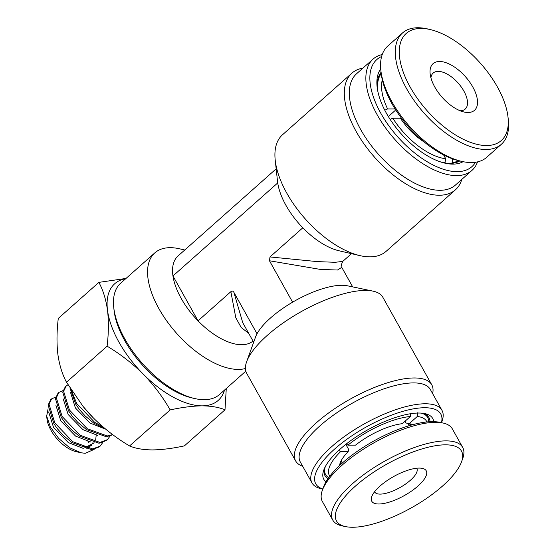<?xml version="1.0" encoding="UTF-8"?>
<svg xmlns="http://www.w3.org/2000/svg" width="555" height="555" viewBox="0 0 555 555"><rect width="100%" height="100%" fill="white"/><g stroke="black" fill="none" stroke-linecap="round" stroke-linejoin="round"><path stroke-width="0.83" d="M194.611 398.525L191.843 397.886A71.602 35.693 -131.6 0 1 124.688 340.527A71.602 35.693 -131.6 0 1 114.052 310.273L113.747 307.442A74.439 37.109 48.4 0 0 124.799 338.897A74.439 37.109 48.4 0 0 194.611 398.525A74.439 37.109 48.4 0 0 219.551 394.48L245.809 371.177M181.187 298.403A56.714 28.27 48.4 0 0 198.031 320.832L172.959 275.96A56.714 28.27 48.4 0 0 181.187 298.403M245.414 368.527A74.439 37.109 -131.6 0 1 158.903 308.622A74.439 37.109 -131.6 0 1 154.81 252.879A74.439 37.109 -131.6 0 1 179.758 248.841L184.753 250M253.018 341.061A56.714 28.27 -131.6 0 1 198.031 320.832L230.859 291.687C232.032 290.702 233.044 290.917 233.891 292.353L242.75 322.691L253.67 342.234M325.993 481.858A62.382 21.825 -29.2 0 1 323.78 470.057A62.382 21.825 -29.2 0 1 362.817 432.671A62.382 21.825 -29.2 0 1 418.713 413.031A62.382 21.825 -29.2 0 1 424.818 413.593A62.382 21.825 -29.2 0 1 433.705 421.654M324.467 468.364A59.551 20.833 150.8 0 0 324.994 475.67A59.551 20.833 150.8 0 0 328.012 478.681M441.44 422.695A71.602 25.051 150.8 0 0 424.693 407.731A71.602 25.051 150.8 0 0 340.541 444.076A71.602 25.051 150.8 0 0 322.823 488.983M322.788 489.073L321.442 488.795A74.439 26.043 -29.2 0 1 312 482.933A74.439 26.043 -29.2 0 1 346.778 434.829A74.439 26.043 -29.2 0 1 425.234 403.776A74.439 26.043 -29.2 0 1 441.953 410.305A74.439 26.043 -29.2 0 1 441.995 421.418L441.53 422.716M441.953 410.305L430.291 389.437A74.439 26.043 150.8 0 0 413.565 382.908A74.439 26.043 150.8 0 0 335.116 413.961A74.439 26.043 150.8 0 0 300.338 462.065L312 482.933M302.683 466.262A77.984 27.278 -29.2 0 1 295.621 460.893A77.984 27.278 -29.2 0 1 332.056 410.499A77.984 27.278 -29.2 0 1 414.245 377.969A77.984 27.278 -29.2 0 1 431.762 384.802A77.984 27.278 -29.2 0 1 432.636 393.634M431.762 384.802L382.839 297.265A77.984 27.278 150.8 0 0 372.946 291.125L347.361 285.783A56.714 19.841 150.8 0 0 341.818 285.277A56.714 19.841 150.8 0 0 292.61 302.177L269.466 260.767L269.987 256.944L317.231 261.599L335.192 262.3L342.768 261.391L351.475 253.663M372.946 291.125A77.984 27.278 150.8 0 0 365.322 290.431A77.984 27.278 150.8 0 0 295.447 314.983A77.984 27.278 150.8 0 0 246.649 361.707A77.984 27.278 150.8 0 0 246.698 373.355L295.621 460.893M463.085 161.685A62.382 31.101 -131.6 0 1 452.88 164.12A62.382 31.101 -131.6 0 1 444.881 163.142A62.382 31.101 -131.6 0 1 377.109 86.809A62.382 31.101 -131.6 0 1 380.716 68.91M381.063 72.275A59.551 29.686 48.4 0 0 377.289 88.252M443.466 162.788A59.551 29.686 48.4 0 0 449.744 163.434A59.551 29.686 48.4 0 0 459.776 160.936M381.618 56.499A71.602 35.693 48.4 0 0 385.323 120.692A71.602 35.693 48.4 0 0 457.091 171.655A71.602 35.693 48.4 0 0 475.51 162.254M477.536 161.88A74.439 37.109 -131.6 0 1 471.951 170.399A74.439 37.109 -131.6 0 1 456.55 175.609A74.439 37.109 -131.6 0 1 385.184 127.366A74.439 37.109 -131.6 0 1 373.106 59.073A74.439 37.109 -131.6 0 1 382.228 54.536M373.106 59.073L356.567 73.759A74.439 37.109 48.4 0 0 368.645 142.052A74.439 37.109 48.4 0 0 440.004 190.296A74.439 37.109 48.4 0 0 455.405 185.086L471.951 170.399M461.774 179.431A77.984 38.871 -131.6 0 1 455.461 189.775A77.984 38.871 -131.6 0 1 439.324 195.235A77.984 38.871 -131.6 0 1 364.566 144.695A77.984 38.871 -131.6 0 1 351.912 73.149A77.984 38.871 -131.6 0 1 362.928 68.105M351.912 73.149L282.516 134.761A77.984 38.871 48.4 0 0 275.218 160.208A77.984 38.871 48.4 0 0 359.931 255.626A77.984 38.871 48.4 0 0 369.928 256.847A77.984 38.871 48.4 0 0 386.065 251.387L455.461 189.775M379.863 74.086A59.551 29.686 -131.6 0 1 380.522 73.822M233.891 292.353L257.034 333.763A56.714 19.841 150.8 0 0 255.508 337.121L246.649 361.707M342.768 261.384C341.048 265.158 340.714 267.149 341.762 267.357L337.495 270.021L320.297 269.404L269.466 260.767M248.626 333.208L241.252 327.596L235.813 317.786L230.859 291.687M276.161 168.838L178.072 255.931A56.714 28.27 48.4 0 0 172.959 275.96L277.736 182.928A56.714 28.27 -131.6 0 1 277.542 181.409L275.218 160.208M359.931 255.626L339.154 250.804A56.714 28.27 -131.6 0 1 302.815 227.8L269.987 256.944M302.815 227.8A56.714 28.27 -131.6 0 1 277.736 182.928M458.18 161.29A59.551 29.686 -131.6 0 1 457.84 161.914M257.034 333.763A56.714 19.841 -29.2 0 1 292.61 302.177M429.945 421.71A59.551 20.833 150.8 0 0 428.96 417.568A59.551 20.833 150.8 0 0 423.014 413.288M154.81 252.879L120.712 283.154A74.439 37.109 48.4 0 0 113.747 307.442M88.904 441.759L88.897 442.71L87.683 440.837M48.098 408.764L46.675 416.118L50.408 427.031L58.691 438.457L69.653 447.732L80.898 452.755L85.206 453.303L94.142 449.425M68.008 384.768L66.232 385.919L63.624 391.289L69.43 410.006L87.274 428.71L107.24 435.966L112.637 434.6M66.232 385.919L65.323 386.724L62.715 392.094L68.515 410.818L72.108 415.959L77.832 422.39L86.358 429.521L106.331 436.771L112.831 434.745M63.027 390.574L58.934 392.392L56.333 397.762L62.132 416.486L79.975 435.189L99.949 442.439L107.413 439.65L109.994 436.133M58.934 392.392L58.025 393.204L55.417 398.573L61.223 417.298L64.817 422.438L70.534 428.869L79.067 436.001L99.033 443.251L106.505 440.462L107.413 439.65M55.729 397.047L51.643 398.872L49.034 404.241L54.834 422.965L72.684 441.669L92.65 448.919L100.122 446.13L102.703 442.606M51.643 398.872L50.727 399.683L48.125 405.053L53.925 423.777L57.519 428.918L63.242 435.342L71.768 442.474L91.742 449.73L99.206 446.935L100.122 446.13M71.047 389.659L76.722 403.534L94.572 422.237L103.181 427.072M69.888 387.834L75.813 404.345L79.407 409.486L85.123 415.91L93.656 423.042L105.623 429.119M98.88 282.37C103.112 290.23 105.984 299.527 107.51 310.266C108.787 321.255 108.655 333.229 107.108 346.188L66.503 382.235C62.278 374.375 59.399 365.072 57.873 354.333C56.596 343.351 56.728 331.377 58.282 318.417L98.88 282.37L126.02 278.444M107.108 346.188C120.282 354.028 132.298 363.317 143.148 374.042C153.777 385.01 162.781 396.964 170.163 409.909C182.054 407.321 192.696 405.969 202.096 405.851C211.365 405.955 219.003 407.28 224.997 409.819L226.28 388.514M224.997 409.819L184.399 445.866C172.647 448.433 161.998 449.786 152.465 449.918C143.287 449.834 135.656 448.516 129.558 445.956C116.383 438.117 104.368 428.828 93.517 418.102L83.139 406.517L66.503 382.235M170.163 409.909L129.558 445.956M83.139 406.517L83.229 406.628A77.984 38.871 48.4 0 0 92.512 417.083A77.984 38.871 48.4 0 0 93.517 418.102M79.379 452.027A26.675 13.299 -131.6 0 1 78.193 451.978M80.898 452.755L75.959 451.61A26.675 13.299 -131.6 0 1 46.988 418.976L46.669 416.118M125.701 278.728A77.984 38.871 48.4 0 0 107.51 310.266A77.984 38.871 48.4 0 0 143.148 374.042A77.984 38.871 48.4 0 0 202.096 405.851A77.984 38.871 48.4 0 0 224.539 390.054M339.542 465.583A43.241 15.131 -29.2 0 1 340.173 462.995A43.241 15.131 -29.2 0 1 348.165 451.666L348.609 449.342L345.827 444.361M348.165 451.666L340.562 451.68L338.8 450.341M405.053 421.231L406.045 423.007L409.195 423.68A43.241 15.131 -29.2 0 1 410.214 423.853A43.241 15.131 -29.2 0 1 412.747 424.672M417.846 412.531L417.291 416.486L409.195 423.68M346.341 443.951L347.909 445.152L355.519 445.138A43.241 15.131 -29.2 0 1 402.285 423.687L410.381 416.5L410.776 413.697M340.853 464.362A40.411 14.139 -29.2 0 1 340.909 461.281M328.747 477.633A58.483 20.459 -29.2 0 1 325.598 474.574A58.483 20.459 -29.2 0 1 325.279 466.706M329.816 476.197A55.653 19.467 -29.2 0 1 340.562 451.68M407.613 423.34A40.411 14.139 -29.2 0 1 411.019 425.151M421.176 413.107A58.483 20.459 -29.2 0 1 427.704 417.506A58.483 20.459 -29.2 0 1 428.668 421.793M417.291 416.486A55.653 19.467 -29.2 0 1 426.885 421.946M347.909 445.152A55.653 19.467 -29.2 0 1 410.381 416.5M378.787 503.995A31.191 10.913 -29.2 0 1 371.76 496.6A31.191 10.913 -29.2 0 1 391.282 477.91A31.191 10.913 -29.2 0 1 419.233 468.087A31.191 10.913 -29.2 0 1 422.279 468.364A31.191 10.913 -29.2 0 1 416.125 487.609A31.191 10.913 -29.2 0 1 378.787 503.995M374.597 491.744A24.101 8.429 150.8 0 0 374.729 492.001A24.101 8.429 150.8 0 0 380.147 494.116A24.101 8.429 150.8 0 0 405.545 484.057A24.101 8.429 150.8 0 0 416.812 468.482A24.101 8.429 150.8 0 0 416.652 468.24M322.323 490.37L323.503 487.089A71.602 25.051 -29.2 0 1 368.312 444.187A71.602 25.051 -29.2 0 1 432.463 421.64A71.602 25.051 -29.2 0 1 439.463 422.279L442.876 422.993A74.439 26.043 150.8 0 0 435.599 422.327A74.439 26.043 150.8 0 0 368.902 445.762A74.439 26.043 150.8 0 0 322.323 490.37A74.439 26.043 150.8 0 0 322.365 501.484L332.736 520.035A74.439 26.043 -29.2 0 1 367.514 471.93A74.439 26.043 -29.2 0 1 445.97 440.878A74.439 26.043 -29.2 0 1 462.69 447.406A74.439 26.043 -29.2 0 1 462.731 458.52L461.552 461.802A71.602 25.051 150.8 0 0 445.422 444.833A71.602 25.051 150.8 0 0 359.709 482.441A71.602 25.051 150.8 0 0 345.592 526.612A71.602 25.051 150.8 0 0 352.591 527.25A71.602 25.051 150.8 0 0 416.75 504.71A71.602 25.051 150.8 0 0 461.552 461.802M462.69 447.406L452.325 428.855A74.439 26.043 150.8 0 0 442.876 422.993M345.592 526.612L342.178 525.897A74.439 26.043 -29.2 0 1 332.736 520.035M424.346 142.101A43.241 21.555 -131.6 0 1 400.391 118.194L392.787 118.208L390.151 119.408M444.895 163.038L445.755 158.785L443.598 154.935M452.665 158.779L452.124 162.74L451.409 163.378M388.347 116.55L395.111 110.549L395.209 108.919M384.788 110.216L387.598 108.933L395.077 108.919M445.221 162.754A58.483 29.151 -131.6 0 1 440.004 161.734M458.465 160.631A58.483 29.151 -131.6 0 1 452.124 162.74M445.755 158.785A55.653 27.743 -131.6 0 1 392.787 118.208M377.927 91.818A58.483 29.151 -131.6 0 1 381.209 73.614M387.598 108.933A55.653 27.743 -131.6 0 1 382.305 79.809M468.038 112.498A31.191 15.547 -131.6 0 1 464.035 112.006A31.191 15.547 -131.6 0 1 430.153 73.843A31.191 15.547 -131.6 0 1 439.525 61.48A31.191 15.547 -131.6 0 1 472.777 86.955A31.191 15.547 -131.6 0 1 468.038 112.498M460.192 110.778A24.101 12.016 48.4 0 0 460.199 110.778A24.101 12.016 48.4 0 0 465.187 109.092A24.101 12.016 48.4 0 0 461.274 86.982A24.101 12.016 48.4 0 0 438.166 71.359A24.101 12.016 48.4 0 0 433.177 73.045A24.101 12.016 48.4 0 0 430.916 77.804M402.521 32.96L387.813 46.016A74.439 37.109 48.4 0 0 380.848 70.305A74.439 37.109 48.4 0 0 461.711 161.387A74.439 37.109 48.4 0 0 471.257 162.553A74.439 37.109 48.4 0 0 486.652 157.343L501.359 144.286A74.439 37.109 -131.6 0 1 485.958 149.496A74.439 37.109 -131.6 0 1 414.599 101.246A74.439 37.109 -131.6 0 1 402.521 32.96A74.439 37.109 -131.6 0 1 417.922 27.75A74.439 37.109 -131.6 0 1 427.461 28.915L430.236 29.561A71.602 35.693 48.4 0 0 421.058 28.437A71.602 35.693 48.4 0 0 410.173 87.066A71.602 35.693 48.4 0 0 486.506 145.542A71.602 35.693 48.4 0 0 508.019 117.167A71.602 35.693 48.4 0 0 430.236 29.561M508.019 117.167L508.331 119.998A74.439 37.109 -131.6 0 1 501.359 144.286M461.711 161.387L458.943 160.742A71.602 35.693 -131.6 0 1 381.153 73.128L380.848 70.305M48.653 411.907L53.53 427.412L68.32 442.592L83.25 448.391M86.358 448.218L91.915 445.152M55.951 405.427L60.828 420.933L75.619 436.119L90.548 441.919M63.249 398.948L68.119 414.453L82.91 429.639L97.84 435.439M70.541 392.475L75.418 407.981L90.208 423.16L105.138 428.96M57.658 429.098L63.103 435.21M79.559 445.714L86.677 446.775L94.239 442.876M94.787 441.995L95.092 441.385M95.682 439.768L96.195 435.287M64.817 422.438L70.534 428.869M72.108 415.959L77.832 422.39M79.407 409.486L85.123 415.91M341.762 267.357L352.682 286.893M79.344 445.61L84.915 446.636L88.925 446.074L91.436 444.604L93.011 442.619M324.009 471.729L325.598 474.574M426.122 414.661L427.704 417.506M407.863 423.41L409.139 425.699M341.096 460.893L342.303 463.05M457.181 162.178L458.832 160.714M379.523 74.71L381.167 73.246"/></g></svg>
